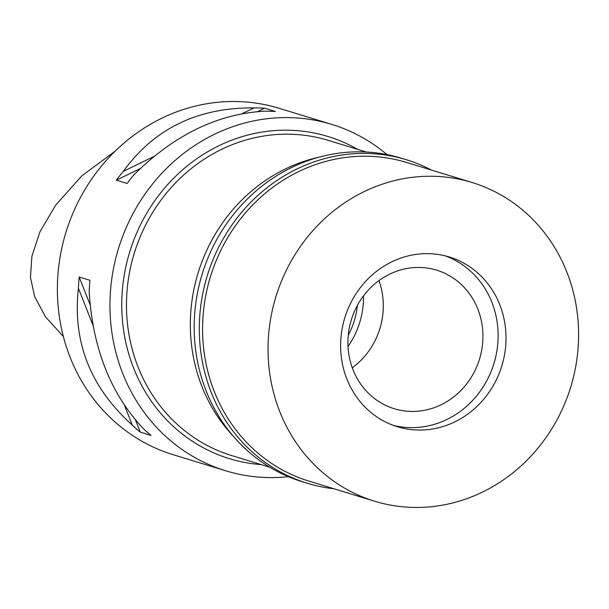 <?xml version="1.0" encoding="UTF-8"?>
<svg xmlns="http://www.w3.org/2000/svg" width="609" height="609" viewBox="0 0 609 609"><rect width="100%" height="100%" fill="white"/><g stroke="black" fill="none" stroke-linecap="round" stroke-linejoin="round"><path stroke-width="0.91" d="M115.2 151.131L81.819 175.856L55.472 205.378L39.95 231.831L31.912 256.229L30.45 277.293L34.591 296.408L45.447 316.779L63.359 336.526M331.753 124.396L279.181 108.303A181.132 167.582 107 0 0 68.018 225.977A181.132 167.582 107 0 0 161.271 450.531A181.132 167.582 107 0 0 173.139 454.695L225.718 470.787A181.132 167.582 -73 0 1 213.85 466.623A181.132 167.582 -73 0 1 120.59 242.077A181.132 167.582 -73 0 1 331.753 124.396A181.132 167.582 -73 0 1 343.621 128.56A181.132 167.582 -73 0 1 386.997 154.595M288.4 476.687A181.132 167.582 -73 0 1 225.718 470.787M93.2 325.815L78.416 288.27A181.132 167.582 -73 0 1 79.185 276.996L89.965 280.292A181.132 167.582 107 0 0 89.196 291.574C92.568 347.967 110.518 393.566 143.062 428.386A181.132 167.582 107 0 0 151.04 435.42L140.268 432.116A181.132 167.582 -73 0 1 132.282 425.082L124.373 405M78.416 288.27C72.418 341.794 90.376 387.4 132.282 425.082M241.849 113.807L254.044 107.884A181.132 167.582 -73 0 1 264.595 108.212L275.375 111.516A181.132 167.582 107 0 0 264.824 111.188C217.984 113.609 174.402 134.764 134.079 174.654A181.132 167.582 107 0 0 127.129 183.476L116.349 180.173A181.132 167.582 -73 0 1 123.3 171.35L154.313 156.292M254.044 107.884C197.841 107.443 154.252 128.598 123.3 171.35M357.719 149.395A168.449 155.851 107 0 0 339.076 140.39A168.449 155.851 107 0 0 133.828 240.022A168.449 155.851 107 0 0 218.387 454.794A168.449 155.851 107 0 0 261.223 464.614M366.352 152.037L328.297 140.382A164.826 152.501 107 0 0 136.142 247.475A164.826 152.501 107 0 0 221.006 451.809A164.826 152.501 107 0 0 231.801 455.601L269.856 467.255M233.163 436.067A164.826 152.501 -73 0 1 198.108 272.908A164.826 152.501 -73 0 1 318.484 157.335M363.504 295.875A79.695 73.735 -73 0 1 348.021 346.46M348.279 335.163A73.537 68.041 107 0 0 357.392 305.391M140.268 432.116L135.457 419.906M90.185 304.942L79.185 276.996M116.349 180.173L140.321 168.541M257.592 111.614L264.595 108.212M378.965 280.597A72.456 67.036 -73 0 1 352.268 367.783M441.388 271.827A72.456 67.036 107 0 0 436.638 270.16A72.456 67.036 107 0 0 352.177 317.228A72.456 67.036 107 0 0 389.478 407.048A72.456 67.036 107 0 0 394.229 408.715A72.456 67.036 107 0 0 478.689 361.647A72.456 67.036 107 0 0 441.388 271.827M445.324 255.887A88.754 82.116 -73 0 1 447.227 256.61A88.754 82.116 -73 0 1 493.625 364.525A88.754 82.116 -73 0 1 393.429 425.402A88.754 82.116 -73 0 0 493.625 364.525A88.754 82.116 -73 0 0 447.227 256.61A88.754 82.116 -73 0 0 445.324 255.887M391.526 424.679A88.754 82.116 107 0 0 397.342 426.719A88.754 82.116 107 0 0 500.811 369.054A88.754 82.116 107 0 0 455.113 259.031A88.754 82.116 107 0 0 449.297 256.983A88.754 82.116 107 0 0 345.828 314.647A88.754 82.116 107 0 0 391.526 424.679M363.626 497.363A166.638 154.176 -73 0 1 277.826 290.775A166.638 154.176 -73 0 1 472.097 182.51A166.638 154.176 -73 0 1 483.013 186.346A166.638 154.176 -73 0 1 568.814 392.927A166.638 154.176 -73 0 1 374.543 501.192A166.638 154.176 -73 0 1 363.626 497.363M472.097 182.51L406.637 162.474A166.638 154.176 107 0 0 212.374 270.739A166.638 154.176 107 0 0 298.166 477.327A166.638 154.176 107 0 0 309.083 481.156L374.543 501.192M333.983 488.776A169.173 156.521 -73 0 1 307.423 483.302A169.173 156.521 -73 0 1 296.339 479.405A169.173 156.521 -73 0 1 209.237 269.68A169.173 156.521 -73 0 1 406.462 159.764A169.173 156.521 -73 0 1 417.546 163.661A169.173 156.521 -73 0 1 431.537 170.094M406.462 159.764L401.339 158.195A169.173 156.521 107 0 0 204.114 268.112A169.173 156.521 107 0 0 291.216 477.837A169.173 156.521 107 0 0 302.292 481.727L307.423 483.302"/></g></svg>
